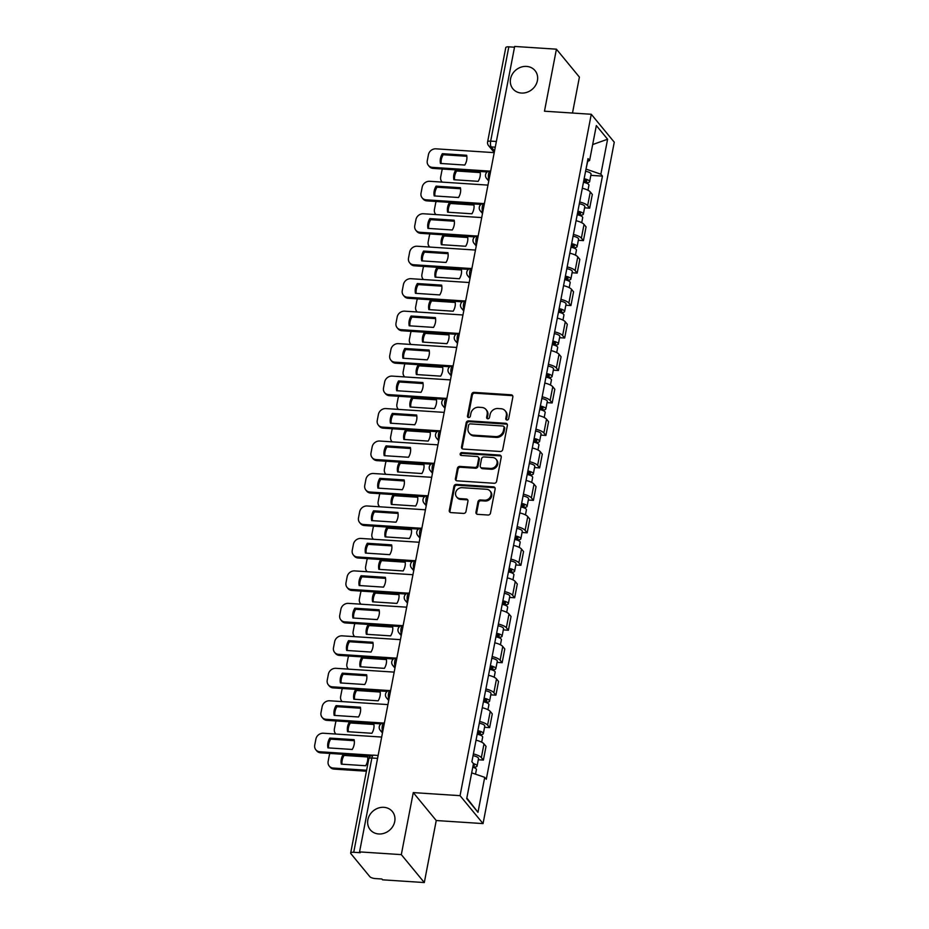 <?xml version="1.0" encoding="UTF-8"?>
<svg xmlns="http://www.w3.org/2000/svg" width="929" height="929" viewBox="0 0 929 929"><rect width="100%" height="100%" fill="white"/><g stroke="black" fill="none" stroke-linecap="round" stroke-linejoin="round"><path stroke-width="1.39" d="M506.955 420.024A1.533 1.359 -39.5 0 0 508.674 418.689L512.854 396.985A2.195 1.939 -39.5 0 0 511.182 394.802L474.115 392.375A2.195 1.939 -39.5 0 0 471.653 394.291L467.473 415.995A1.533 1.359 -39.5 0 0 468.646 417.516A1.533 1.359 -39.5 0 0 470.364 416.18L470.898 413.37A7.037 6.201 -39.5 0 1 478.749 407.262L481.837 407.471A7.037 6.201 -39.5 0 1 486.006 409.538A7.037 6.201 -39.5 0 1 487.168 414.439L486.633 417.249A1.533 1.359 -39.5 0 0 487.795 418.77A1.533 1.359 -39.5 0 0 489.513 417.435L490.059 414.624A7.037 6.201 -39.5 0 1 497.909 408.516L500.998 408.725A7.037 6.201 -39.5 0 1 505.167 410.792A7.037 6.201 -39.5 0 1 506.328 415.693L505.782 418.503A1.533 1.359 -39.5 0 0 506.955 420.024M383.863 807.324A14.33 12.646 -39.5 0 0 369.754 814.93A14.33 12.646 -39.5 0 0 370.23 829.748A14.33 12.646 -39.5 0 0 378.73 833.963A14.33 12.646 -39.5 0 0 392.839 826.369A14.33 12.646 -39.5 0 0 392.363 811.54A14.33 12.646 -39.5 0 0 383.863 807.324M526.546 66.412A14.33 12.646 -39.5 0 0 512.436 74.006A14.33 12.646 -39.5 0 0 512.913 88.836A14.33 12.646 -39.5 0 0 521.413 93.051A14.33 12.646 -39.5 0 0 535.522 85.445A14.33 12.646 -39.5 0 0 535.046 70.616A14.33 12.646 -39.5 0 0 526.546 66.412M475.962 512.169A2.195 1.939 -39.5 0 0 477.634 514.352L488.039 515.026A2.195 1.939 -39.5 0 0 490.489 513.122L495.134 489.014A2.195 1.939 -39.5 0 0 493.462 486.842L456.383 484.404A2.195 1.939 -39.5 0 0 453.933 486.32L449.288 510.427A2.195 1.939 -39.5 0 0 450.96 512.599L463.525 513.423A2.195 1.939 -39.5 0 0 465.975 511.519L467.961 501.195A2.195 1.939 -39.5 0 0 466.3 499.024L460.064 498.618A5.876 5.191 -39.5 0 1 456.58 496.887A5.876 5.191 -39.5 0 1 456.383 490.802A5.876 5.191 -39.5 0 1 462.166 487.679L486.575 489.281A5.876 5.191 -39.5 0 1 490.059 491.011A5.876 5.191 -39.5 0 1 490.257 497.096A5.876 5.191 -39.5 0 1 484.473 500.208L480.409 499.941A2.195 1.939 -39.5 0 0 477.947 501.857L475.962 512.169L476.635 512.982A2.195 1.939 -39.5 0 0 476.728 514.051M460.052 795.665L413.266 792.6L401.316 854.622L359.558 851.893L514.666 46.45L556.425 49.179L544.475 111.201L591.274 114.267L460.052 795.665L483.045 823.593L614.266 142.195L591.274 114.267M500.266 451.494A2.195 1.939 -39.5 0 0 502.717 449.59L507.362 425.482A2.195 1.939 -39.5 0 0 505.701 423.299L468.622 420.872A2.195 1.939 -39.5 0 0 466.172 422.788L461.527 446.884A2.195 1.939 -39.5 0 0 463.188 449.067L500.266 451.494M501.242 457.242L496.609 481.35A2.195 1.939 -39.5 0 1 494.147 483.266L457.08 480.839A2.195 1.939 -39.5 0 1 455.407 478.656L457.393 468.344A2.195 1.939 -39.5 0 1 459.843 466.428L474.882 467.415A2.195 1.939 -39.5 0 0 477.343 465.51L478.656 458.659A2.195 1.939 -39.5 0 0 476.995 456.487L461.341 455.465A1.533 1.359 -39.5 0 1 461.887 452.597L499.581 455.071A2.195 1.939 -39.5 0 1 501.242 457.242M401.316 854.622L424.309 882.55L382.551 879.821L381.877 878.997L375.374 878.579A4.482 1.44 -169.1 0 1 369.835 876.674L350.872 853.635A4.482 1.44 -169.1 0 1 350.663 853.054L368.825 758.772A4.482 1.44 10.9 0 1 371.879 757.994L353.728 852.276A4.482 1.44 -169.1 0 0 350.663 853.054M572.496 113.036L579.406 77.107L556.425 49.179M424.309 882.55L436.247 820.528L483.045 823.593M359.558 851.893L360.231 852.706L353.728 852.276M496.365 141.487L490.675 141.115A4.482 1.44 10.9 0 0 487.609 141.905L505.771 47.623A4.482 1.44 10.9 0 1 508.825 46.833L490.675 141.115A4.482 1.533 93.7 0 0 491.209 146.91L494.542 150.951M514.515 47.216L508.825 46.833M579.673 201.999A10.3 3.321 10.9 0 1 587.639 205.669L590.287 191.931A10.3 3.321 -169.1 0 0 582.32 188.262M590.287 191.931L592.33 194.416L589.683 208.154L584.585 207.817M587.639 205.669L589.683 208.154M578.326 240.286L583.424 240.623L586.071 226.885L584.027 224.4A10.3 3.321 -169.1 0 0 576.061 220.73M573.414 234.468A10.3 3.321 10.9 0 1 581.38 238.138L583.424 240.623M572.078 272.754L577.176 273.091L579.824 259.354L577.78 256.868A10.3 3.321 -169.1 0 0 569.814 253.199M567.166 266.937A10.3 3.321 10.9 0 1 575.132 270.606L577.176 273.091M565.831 305.223L570.929 305.56L573.565 291.822L571.521 289.337A10.3 3.321 -169.1 0 0 563.555 285.667M560.919 299.405A10.3 3.321 10.9 0 1 568.885 303.075L570.929 305.56M559.572 337.691L564.669 338.028L567.317 324.291L565.273 321.806A10.3 3.321 -169.1 0 0 557.307 318.136M554.659 331.874A10.3 3.321 10.9 0 1 562.626 335.543L564.669 338.028M553.324 370.16L558.422 370.497L561.07 356.759L559.026 354.274A10.3 3.321 -169.1 0 0 551.06 350.605M548.412 364.342A10.3 3.321 10.9 0 1 556.378 368.012L558.422 370.497M547.065 402.629L552.163 402.954L554.81 389.228L552.767 386.743A10.3 3.321 -169.1 0 0 544.8 383.073M542.153 396.799A10.3 3.321 10.9 0 1 550.119 400.48L552.163 402.954M540.817 435.097L545.915 435.422L548.563 421.685L546.519 419.211A10.3 3.321 -169.1 0 0 538.553 415.53M535.905 429.268A10.3 3.321 10.9 0 1 543.871 432.937L545.915 435.422M534.57 467.554L539.668 467.891L542.304 454.153L540.26 451.668A10.3 3.321 -169.1 0 0 532.294 447.999M529.658 461.736A10.3 3.321 10.9 0 1 537.624 465.406L539.668 467.891M528.311 500.023L533.409 500.359L536.056 486.622L534.012 484.137A10.3 3.321 -169.1 0 0 526.046 480.467M523.399 494.205A10.3 3.321 10.9 0 1 531.365 497.874L533.409 500.359M522.063 532.491L527.161 532.828L529.809 519.09L527.765 516.605A10.3 3.321 -169.1 0 0 519.799 512.936M517.151 526.673A10.3 3.321 10.9 0 1 525.117 530.343L527.161 532.828M515.804 564.96L520.902 565.296L523.55 551.559L521.506 549.074A10.3 3.321 -169.1 0 0 513.54 545.404M510.892 559.142A10.3 3.321 10.9 0 1 518.858 562.811L520.902 565.296M509.556 597.428L514.654 597.765L517.302 584.027L515.258 581.542A10.3 3.321 -169.1 0 0 507.292 577.873M504.644 591.61A10.3 3.321 10.9 0 1 512.611 595.28L514.654 597.765M503.309 629.897L508.407 630.234L511.043 616.496L508.999 614.011A10.3 3.321 -169.1 0 0 501.033 610.341M498.397 624.079A10.3 3.321 10.9 0 1 506.363 627.749L508.407 630.234M497.05 662.365L502.148 662.702L504.795 648.965L502.752 646.479A10.3 3.321 -169.1 0 0 494.785 642.81M492.138 656.548A10.3 3.321 10.9 0 1 500.104 660.217L502.148 662.702M490.802 694.834L495.9 695.159L498.548 681.433L496.504 678.948A10.3 3.321 -169.1 0 0 488.538 675.278M485.89 689.004A10.3 3.321 10.9 0 1 493.856 692.686L495.9 695.159M484.543 727.302L489.641 727.628L492.289 713.89L490.245 711.417A10.3 3.321 -169.1 0 0 482.279 707.735M479.631 721.473A10.3 3.321 10.9 0 1 487.597 725.143L489.641 727.628M478.296 759.759L483.394 760.096L486.041 746.359L483.997 743.874A10.3 3.321 -169.1 0 0 476.031 740.204M473.384 753.942A10.3 3.321 10.9 0 1 481.35 757.611L483.394 760.096M586.002 169.148L587.674 161.437M587.465 161.53L589.601 160.52L596.337 125.554L607.601 139.234L600.866 174.199L586.187 169.159M471.688 772.858L484.717 777.341L486.297 779.257L602.433 176.115L600.866 174.199M484.717 777.341L477.982 812.306L466.718 798.626L473.453 763.661L471.886 761.745L588.022 158.604L589.601 160.52M413.266 792.6L436.247 820.528M590.832 175.349L602.433 176.115M607.601 139.234L592.679 144.552M466.834 798.034L477.982 812.306M506.468 419.908A1.533 1.359 -39.5 0 1 506.456 419.316L507.002 416.506A7.037 6.201 -39.5 0 0 505.84 411.605L505.167 410.792M486.006 409.538L486.68 410.351A7.037 6.201 -39.5 0 1 487.841 415.251L487.307 418.062A1.533 1.359 -39.5 0 0 487.319 418.642M512.762 395.917A2.195 1.939 -39.5 0 0 511.856 395.615L474.777 393.188A2.195 1.939 -39.5 0 0 472.327 395.104L468.146 416.807A1.533 1.359 -39.5 0 0 468.158 417.388M507.269 424.414A2.195 1.939 -39.5 0 0 506.363 424.123L469.296 421.685A2.195 1.939 -39.5 0 0 466.834 423.601L462.201 447.708A2.195 1.939 -39.5 0 0 462.294 448.777M504.052 427.537A1.533 1.359 -39.5 0 0 502.879 426.016L470.341 423.879A1.533 1.359 -39.5 0 0 468.622 425.215L468.053 428.176A7.037 6.201 -39.5 0 0 469.215 433.088A7.037 6.201 -39.5 0 0 473.384 435.155L495.621 436.607A7.037 6.201 -39.5 0 0 503.472 430.499L504.052 427.537L504.714 428.35A1.533 1.359 -39.5 0 0 504.459 427.282L503.797 426.469M469.215 433.088L469.877 433.901A7.037 6.201 -39.5 0 0 474.057 435.968L473.384 435.155M504.714 428.35L504.145 431.311A7.037 6.201 -39.5 0 1 496.295 437.42L474.057 435.968M478.296 457.138L478.969 457.951A2.195 1.939 -39.5 0 1 479.329 459.483L478.005 466.323A2.195 1.939 -39.5 0 1 475.555 468.228L460.517 467.241A2.195 1.939 -39.5 0 0 458.067 469.157L456.081 479.469A2.195 1.939 -39.5 0 0 456.174 480.537M501.149 456.174A2.195 1.939 -39.5 0 0 500.255 455.884L462.561 453.41A1.533 1.359 -39.5 0 0 460.854 455.338M490.489 468.437A5.876 5.191 -39.5 0 0 496.272 465.324A5.876 5.191 -39.5 0 0 496.074 459.24A5.876 5.191 -39.5 0 0 492.591 457.509L483.997 456.94A2.195 1.939 -39.5 0 0 481.536 458.856L480.223 465.696A2.195 1.939 -39.5 0 0 481.884 467.879L490.489 468.437L491.162 469.25A5.876 5.191 -39.5 0 0 496.945 466.137A5.876 5.191 -39.5 0 0 496.748 460.052L496.074 459.24M480.583 467.229L481.257 468.042A2.195 1.939 -39.5 0 0 482.557 468.692L481.884 467.879M491.162 469.25L482.557 468.692M490.059 491.011L490.733 491.824A5.876 5.191 -39.5 0 1 490.93 497.909A5.876 5.191 -39.5 0 1 485.147 501.021L481.071 500.754A2.195 1.939 -39.5 0 0 478.621 502.67L476.635 512.982M456.58 496.887L457.254 497.7A5.876 5.191 -39.5 0 0 460.738 499.43L460.064 498.618M467.868 500.127A2.195 1.939 -39.5 0 0 466.962 499.837L460.738 499.43M495.041 487.946A2.195 1.939 -39.5 0 0 494.135 487.655L457.056 485.228A2.195 1.939 -39.5 0 0 454.606 487.133L449.961 511.24A2.195 1.939 -39.5 0 0 450.054 512.309M583.458 182.316A5.597 1.8 10.9 0 1 588.94 185.196L587.964 190.236M480.061 171.551L455.756 169.961A13.993 12.344 -39.5 0 0 453.875 179.738L478.18 181.329A13.993 12.344 -39.5 0 0 480.061 171.551M584.016 179.703L583.969 179.692A2.682 0.871 10.9 0 1 586.756 181.109A2.682 0.871 10.9 0 1 584.933 181.585L584.736 182.583M442.529 169.02A6.712 5.922 -39.5 0 0 441.844 170.948L440.683 176.986A6.712 5.922 -39.5 0 0 441.798 181.666A6.712 5.922 -39.5 0 0 442.216 182.119M584.144 178.774A5.597 1.8 10.9 0 1 589.625 181.666A5.597 1.8 10.9 0 1 585.804 182.641L585.758 182.874M585.584 171.284A5.597 1.8 10.9 0 1 591.065 174.164L589.625 181.666M480.235 172.562L456.627 171.017A13.993 12.344 -39.5 0 0 454.583 179.785M585.235 179.994L584.933 181.585L585.804 182.641M456.627 171.017L455.756 169.961M466.822 156.281L443.226 154.737A13.993 12.344 140.5 0 0 441.17 163.504M487.214 171.946L433.239 168.416A6.712 5.922 140.5 0 1 429.256 166.442L428.385 165.374A6.712 5.922 -39.5 0 0 432.368 167.359L433.239 168.416M442.355 153.68A13.993 12.344 140.5 0 0 440.474 163.458L464.779 165.048A13.993 12.344 140.5 0 0 466.66 155.271L442.355 153.68L443.226 154.737M494.216 152.646L435.933 148.826A6.712 5.922 -39.5 0 0 428.443 154.667L427.282 160.694A6.712 5.922 -39.5 0 0 428.385 165.374M489.2 171.075L432.368 167.359M577.211 214.773A5.597 1.8 10.9 0 1 582.692 217.665L581.717 222.705M473.813 204.02L449.508 202.429A13.993 12.344 -39.5 0 0 447.627 212.207L471.932 213.798A13.993 12.344 -39.5 0 0 473.813 204.02M577.71 212.16L577.757 212.172A2.682 0.871 10.9 0 1 580.509 213.577A2.682 0.871 10.9 0 1 578.674 214.053L578.488 215.052M436.282 201.488A6.712 5.922 -39.5 0 0 435.596 203.416L434.435 209.455A6.712 5.922 -39.5 0 0 435.538 214.134A6.712 5.922 -39.5 0 0 435.968 214.587M577.896 211.243A5.597 1.8 10.9 0 1 583.366 214.134A5.597 1.8 10.9 0 1 579.545 215.11L579.499 215.342M579.336 203.753A5.597 1.8 10.9 0 1 584.805 206.633L583.366 214.134M473.976 205.03L450.379 203.486A13.993 12.344 -39.5 0 0 448.324 212.253M578.976 212.462L578.674 214.053L579.545 215.11M450.379 203.486L449.508 202.429M570.963 247.242A5.597 1.8 10.9 0 1 576.433 250.133L575.469 255.173M467.566 236.489L443.249 234.898A13.993 12.344 -39.5 0 0 441.368 244.675L465.673 246.266A13.993 12.344 -39.5 0 0 467.566 236.489M571.463 244.629L571.509 244.641A2.682 0.871 10.9 0 1 574.261 246.046A2.682 0.871 10.9 0 1 572.427 246.51L572.229 247.52M430.034 233.957A6.712 5.922 -39.5 0 0 429.337 235.885L428.176 241.912A6.712 5.922 -39.5 0 0 429.291 246.603A6.712 5.922 -39.5 0 0 429.709 247.056M571.637 243.712A5.597 1.8 10.9 0 1 577.118 246.591A5.597 1.8 10.9 0 1 573.298 247.578L573.251 247.811M573.077 236.21A5.597 1.8 10.9 0 1 578.558 239.101L577.118 246.591M467.728 237.499L444.132 235.954A13.993 12.344 -39.5 0 0 442.076 244.722M572.728 244.931L572.427 246.51L573.298 247.578M444.132 235.954L443.249 234.898M460.575 188.75L436.967 187.205A13.993 12.344 140.5 0 0 434.923 195.973M480.967 204.415L426.992 200.885A6.712 5.922 140.5 0 1 423.009 198.911L422.138 197.842A6.712 5.922 -39.5 0 0 426.121 199.816L426.992 200.885M436.096 186.148A13.993 12.344 140.5 0 0 434.215 195.926L458.52 197.517A13.993 12.344 140.5 0 0 460.412 187.739L436.096 186.148L436.967 187.205M487.957 185.115L429.686 181.294A6.712 5.922 -39.5 0 0 422.184 187.124L421.023 193.162A6.712 5.922 -39.5 0 0 422.138 197.842M482.941 203.544L426.121 199.816M454.327 221.218L430.719 219.674A13.993 12.344 140.5 0 0 428.664 228.441M474.707 236.883L420.732 233.342A6.712 5.922 140.5 0 1 416.749 231.367L415.878 230.311A6.712 5.922 -39.5 0 0 419.862 232.285L420.732 233.342M429.848 218.605A13.993 12.344 140.5 0 0 427.967 228.395L452.272 229.986A13.993 12.344 140.5 0 0 454.153 220.208L429.848 218.605L430.719 219.674M481.71 217.583L423.438 213.763A6.712 5.922 -39.5 0 0 415.937 219.592L414.775 225.631A6.712 5.922 -39.5 0 0 415.878 230.311M476.693 236.012L419.862 232.285M564.704 279.71A5.597 1.8 10.9 0 1 570.185 282.602L569.21 287.642M461.307 268.957L437.002 267.366A13.993 12.344 -39.5 0 0 435.12 277.144L459.425 278.735A13.993 12.344 -39.5 0 0 461.307 268.957M565.204 277.097L565.25 277.109A2.682 0.871 10.9 0 1 568.002 278.514A2.682 0.871 10.9 0 1 566.167 278.979L565.982 279.977M423.775 266.426A6.712 5.922 -39.5 0 0 423.09 268.353L421.929 274.38A6.712 5.922 -39.5 0 0 423.032 279.06A6.712 5.922 -39.5 0 0 423.461 279.524M565.389 276.18A5.597 1.8 10.9 0 1 570.859 279.06A5.597 1.8 10.9 0 1 567.038 280.035L566.992 280.279M566.829 268.678A5.597 1.8 10.9 0 1 572.31 271.57L570.859 279.06M461.481 269.967L437.873 268.423A13.993 12.344 -39.5 0 0 435.817 277.19M566.481 277.399L566.167 278.979L567.038 280.035M437.873 268.423L437.002 267.366M558.457 312.179A5.597 1.8 10.9 0 1 563.926 315.07L562.962 320.11M455.059 301.426L430.754 299.835A13.993 12.344 -39.5 0 0 428.861 309.612L453.178 311.203A13.993 12.344 -39.5 0 0 455.059 301.426M558.956 309.566L559.003 309.578A2.682 0.871 10.9 0 1 561.755 310.983A2.682 0.871 10.9 0 1 559.92 311.447L559.722 312.446M417.527 298.894A6.712 5.922 -39.5 0 0 416.831 300.81L415.669 306.849A6.712 5.922 -39.5 0 0 416.784 311.529A6.712 5.922 -39.5 0 0 417.202 311.993L416.784 311.529M559.13 308.637A5.597 1.8 10.9 0 1 564.611 311.529A5.597 1.8 10.9 0 1 560.791 312.504L560.744 312.748M560.582 301.147A5.597 1.8 10.9 0 1 566.051 304.038L564.611 311.529M455.222 302.436L431.625 300.891A13.993 12.344 -39.5 0 0 429.57 309.659M560.222 309.868L559.92 311.447L560.791 312.504M431.625 300.891L430.754 299.835M552.198 344.647A5.597 1.8 10.9 0 1 557.679 347.539L556.703 352.579M448.8 333.894L424.495 332.292A13.993 12.344 -39.5 0 0 422.614 342.081L446.919 343.672A13.993 12.344 -39.5 0 0 448.8 333.894M552.709 342.035L552.755 342.046A2.682 0.871 10.9 0 1 555.496 343.451A2.682 0.871 10.9 0 1 553.672 343.916L553.475 344.914M411.268 331.363A6.712 5.922 -39.5 0 0 410.583 333.279L409.422 339.317A6.712 5.922 -39.5 0 0 410.537 343.997A6.712 5.922 -39.5 0 0 410.955 344.45M552.883 341.106A5.597 1.8 10.9 0 1 558.364 343.997A5.597 1.8 10.9 0 1 554.543 344.973L554.497 345.205M554.323 333.616A5.597 1.8 10.9 0 1 559.804 336.507L558.364 343.997M448.974 334.904L425.366 333.36A13.993 12.344 -39.5 0 0 423.322 342.127M553.974 342.337L553.672 343.916L554.543 344.973M425.366 333.36L424.495 332.292M448.068 253.687L424.472 252.142A13.993 12.344 140.5 0 0 422.416 260.91M468.46 269.352L414.485 265.81A6.712 5.922 140.5 0 1 410.502 263.836L409.631 262.779A6.712 5.922 -39.5 0 0 413.614 264.753L414.485 265.81M423.601 251.074A13.993 12.344 140.5 0 0 421.708 260.863L446.013 262.454A13.993 12.344 140.5 0 0 447.906 252.665L423.601 251.074L424.472 252.142M475.451 250.052L417.179 246.231A6.712 5.922 -39.5 0 0 409.677 252.061L408.516 258.099A6.712 5.922 -39.5 0 0 409.631 262.779M470.446 268.481L413.614 264.753M441.821 286.155L418.213 284.599A13.993 12.344 140.5 0 0 416.169 293.378M462.212 301.82L408.237 298.279A6.712 5.922 140.5 0 1 404.254 296.305L403.383 295.248A6.712 5.922 -39.5 0 0 407.366 297.222L408.237 298.279M417.342 283.542A13.993 12.344 140.5 0 0 415.46 293.332L439.765 294.923A13.993 12.344 140.5 0 0 441.647 285.133L417.342 283.542L418.213 284.599M469.203 282.521L410.932 278.7A6.712 5.922 -39.5 0 0 403.43 284.529L402.269 290.568A6.712 5.922 -39.5 0 0 403.383 295.248M464.186 300.95L407.366 297.222M435.562 318.612L411.965 317.068A13.993 12.344 140.5 0 0 409.91 325.835M455.953 334.277L401.978 330.747A6.712 5.922 140.5 0 1 397.995 328.773L397.124 327.716A6.712 5.922 -39.5 0 0 401.107 329.69L401.978 330.747M411.094 316.011A13.993 12.344 140.5 0 0 409.213 325.8L433.518 327.391A13.993 12.344 140.5 0 0 435.399 317.602L411.094 316.011L411.965 317.068M462.944 314.977L404.672 311.169A6.712 5.922 -39.5 0 0 397.182 316.998L396.021 323.037A6.712 5.922 -39.5 0 0 397.124 327.716M457.939 333.406L401.107 329.69M545.95 377.116A5.597 1.8 10.9 0 1 551.431 380.007L550.456 385.036M442.552 366.351L418.247 364.76A13.993 12.344 -39.5 0 0 416.366 374.55L440.671 376.14A13.993 12.344 -39.5 0 0 442.552 366.351M546.449 374.503L546.496 374.503A2.682 0.871 10.9 0 1 549.248 375.92A2.682 0.871 10.9 0 1 547.413 376.384L547.227 377.383M405.021 363.82A6.712 5.922 -39.5 0 0 404.336 365.747L403.174 371.786A6.712 5.922 -39.5 0 0 404.278 376.466A6.712 5.922 -39.5 0 0 404.696 376.919M546.635 373.574A5.597 1.8 10.9 0 1 552.105 376.466A5.597 1.8 10.9 0 1 548.284 377.441L548.238 377.673M548.075 366.084A5.597 1.8 10.9 0 1 553.545 368.976L552.105 376.466M442.715 367.373L419.118 365.817A13.993 12.344 -39.5 0 0 417.063 374.596M547.715 374.793L547.413 376.384L548.284 377.441M419.118 365.817L418.247 364.76M429.314 351.081L405.706 349.536A13.993 12.344 140.5 0 0 403.662 358.304M449.706 366.746L395.731 363.216A6.712 5.922 140.5 0 1 391.748 361.242L390.877 360.185A6.712 5.922 -39.5 0 0 394.86 362.159L395.731 363.216M404.835 348.48A13.993 12.344 140.5 0 0 402.954 358.257L427.259 359.848A13.993 12.344 140.5 0 0 429.14 350.07L404.835 348.48L405.706 349.536M456.696 347.446L398.425 343.637A6.712 5.922 -39.5 0 0 390.923 349.467L389.762 355.505A6.712 5.922 -39.5 0 0 390.877 360.185M451.68 365.875L394.86 362.159M539.703 409.584A5.597 1.8 10.9 0 1 545.172 412.476L544.208 417.504M436.305 398.82L411.988 397.229A13.993 12.344 -39.5 0 0 410.107 407.018L434.412 408.609A13.993 12.344 -39.5 0 0 436.305 398.82M540.202 406.972L540.248 406.972A2.682 0.871 10.9 0 1 543 408.388A2.682 0.871 10.9 0 1 541.166 408.853L540.968 409.852M398.773 396.288A6.712 5.922 -39.5 0 0 398.076 398.216L396.915 404.254A6.712 5.922 -39.5 0 0 398.03 408.934A6.712 5.922 -39.5 0 0 398.448 409.387L398.03 408.934M540.376 406.043A5.597 1.8 10.9 0 1 545.857 408.934A5.597 1.8 10.9 0 1 542.037 409.91L541.99 410.142M541.816 398.553A5.597 1.8 10.9 0 1 547.297 401.444L545.857 408.934M436.467 399.83L412.859 398.286A13.993 12.344 -39.5 0 0 410.815 407.065M541.468 407.262L541.166 408.853L542.037 409.91M412.859 398.286L411.988 397.229M423.067 383.549L399.458 382.005A13.993 12.344 140.5 0 0 397.403 390.772M443.447 399.215L389.472 395.684A6.712 5.922 140.5 0 1 385.489 393.71L384.618 392.653A6.712 5.922 -39.5 0 0 388.601 394.628L389.472 395.684M398.587 380.948A13.993 12.344 140.5 0 0 396.706 390.726L421.011 392.317A13.993 12.344 140.5 0 0 422.892 382.539L398.587 380.948L399.458 382.005M450.449 379.915L392.177 376.106A6.712 5.922 -39.5 0 0 384.676 381.935L383.514 387.974A6.712 5.922 -39.5 0 0 384.618 392.653M445.432 398.344L388.601 394.628M533.443 442.053A5.597 1.8 10.9 0 1 538.925 444.933L537.949 449.973M430.046 431.288L405.741 429.697A13.993 12.344 -39.5 0 0 403.86 439.475L428.164 441.078A13.993 12.344 -39.5 0 0 430.046 431.288M533.943 439.44L533.989 439.44A2.682 0.871 10.9 0 1 536.741 440.845A2.682 0.871 10.9 0 1 534.907 441.321L534.721 442.32M392.514 428.757A6.712 5.922 -39.5 0 0 391.829 430.684L390.668 436.723A6.712 5.922 -39.5 0 0 391.771 441.403A6.712 5.922 -39.5 0 0 392.201 441.856M534.129 438.511A5.597 1.8 10.9 0 1 539.598 441.403A5.597 1.8 10.9 0 1 535.778 442.378L535.731 442.61M535.568 431.021A5.597 1.8 10.9 0 1 541.05 433.913L539.598 441.403M430.22 432.299L406.612 430.754A13.993 12.344 -39.5 0 0 404.556 439.522M535.22 439.731L534.907 441.321L535.778 442.378M406.612 430.754L405.741 429.697M416.807 416.018L393.211 414.473A13.993 12.344 140.5 0 0 391.155 423.241M437.199 431.683L383.224 428.153A6.712 5.922 140.5 0 1 379.241 426.179L378.37 425.122A6.712 5.922 -39.5 0 0 382.353 427.096L383.224 428.153M392.34 413.417A13.993 12.344 140.5 0 0 390.447 423.194L414.752 424.785A13.993 12.344 140.5 0 0 416.645 415.008L392.34 413.417L393.211 414.473M444.19 412.383L385.918 408.574A6.712 5.922 -39.5 0 0 378.417 414.404L377.255 420.431A6.712 5.922 -39.5 0 0 378.37 425.122M439.185 430.812L382.353 427.096M527.196 474.522A5.597 1.8 10.9 0 1 532.665 477.401L531.702 482.441M423.798 463.757L399.493 462.166A13.993 12.344 -39.5 0 0 397.6 471.944L421.905 473.535A13.993 12.344 -39.5 0 0 423.798 463.757M527.695 471.897L527.742 471.909A2.682 0.871 10.9 0 1 530.494 473.314A2.682 0.871 10.9 0 1 528.659 473.79L528.462 474.789M386.267 461.225A6.712 5.922 -39.5 0 0 385.57 463.153L384.409 469.191A6.712 5.922 -39.5 0 0 385.523 473.871A6.712 5.922 -39.5 0 0 385.941 474.324M527.869 470.98A5.597 1.8 10.9 0 1 533.351 473.871A5.597 1.8 10.9 0 1 529.53 474.847L529.484 475.079M529.321 463.49A5.597 1.8 10.9 0 1 534.79 466.37L533.351 473.871M423.961 464.767L400.364 463.223A13.993 12.344 -39.5 0 0 398.309 471.99M528.961 472.199L528.659 473.79L529.53 474.847M400.364 463.223L399.493 462.166M410.56 448.486L386.952 446.942A13.993 12.344 140.5 0 0 384.908 455.709M430.951 464.152L376.977 460.621A6.712 5.922 140.5 0 1 372.993 458.647L372.111 457.579A6.712 5.922 -39.5 0 0 376.106 459.565L376.977 460.621M386.081 445.885A13.993 12.344 140.5 0 0 384.2 455.663L408.505 457.254A13.993 12.344 140.5 0 0 410.386 447.476L386.081 445.885L386.952 446.942M437.942 444.852L379.671 441.031A6.712 5.922 -39.5 0 0 372.169 446.872L371.008 452.899A6.712 5.922 -39.5 0 0 372.111 457.579M432.926 463.281L376.106 459.565M520.937 506.979A5.597 1.8 10.9 0 1 526.418 509.87L525.442 514.91M417.539 496.225L393.234 494.634A13.993 12.344 -39.5 0 0 391.353 504.412L415.658 506.003A13.993 12.344 -39.5 0 0 417.539 496.225M521.483 504.377L521.448 504.366A2.682 0.871 10.9 0 1 524.235 505.782A2.682 0.871 10.9 0 1 522.412 506.259L522.214 507.257M380.007 493.694A6.712 5.922 -39.5 0 0 379.322 495.621L378.161 501.66A6.712 5.922 -39.5 0 0 379.276 506.34A6.712 5.922 -39.5 0 0 379.694 506.793L379.276 506.34M521.622 503.448A5.597 1.8 10.9 0 1 527.103 506.34A5.597 1.8 10.9 0 1 523.282 507.315L523.236 507.548M523.062 495.958A5.597 1.8 10.9 0 1 528.543 498.838L527.103 506.34M417.713 497.236L394.105 495.691A13.993 12.344 -39.5 0 0 392.061 504.459M522.713 504.668L522.412 506.259L523.282 507.315M394.105 495.691L393.234 494.634M404.301 480.955L380.704 479.41A13.993 12.344 140.5 0 0 378.649 488.178M424.692 496.62L370.717 493.09A6.712 5.922 140.5 0 1 366.734 491.116L365.863 490.047A6.712 5.922 -39.5 0 0 369.847 492.022L370.717 493.09M379.833 478.354A13.993 12.344 140.5 0 0 377.952 488.131L402.257 489.722A13.993 12.344 140.5 0 0 404.138 479.945L379.833 478.354L380.704 479.41M431.683 477.32L373.412 473.5A6.712 5.922 -39.5 0 0 365.921 479.329L364.76 485.368A6.712 5.922 -39.5 0 0 365.863 490.047M426.678 495.749L369.847 492.022M514.689 539.447A5.597 1.8 10.9 0 1 520.17 542.339L519.195 547.378M411.292 528.694L386.987 527.103A13.993 12.344 -39.5 0 0 385.105 536.881L409.41 538.472A13.993 12.344 -39.5 0 0 411.292 528.694M515.189 536.834L515.235 536.846A2.682 0.871 10.9 0 1 517.987 538.251A2.682 0.871 10.9 0 1 516.152 538.715L515.967 539.726M373.76 526.162A6.712 5.922 -39.5 0 0 373.075 528.09L371.914 534.117A6.712 5.922 -39.5 0 0 373.017 538.808A6.712 5.922 -39.5 0 0 373.435 539.261M515.374 535.917A5.597 1.8 10.9 0 1 520.844 538.797A5.597 1.8 10.9 0 1 517.023 539.784L516.977 540.016M516.814 528.415A5.597 1.8 10.9 0 1 522.284 531.307L520.844 538.797M411.454 529.704L387.857 528.16A13.993 12.344 -39.5 0 0 385.802 536.927M516.454 537.136L516.152 538.715L517.023 539.784M387.857 528.16L386.987 527.103M398.053 513.423L374.445 511.879A13.993 12.344 140.5 0 0 372.401 520.646M418.445 529.089L364.47 525.547A6.712 5.922 140.5 0 1 360.487 523.573L359.616 522.516A6.712 5.922 -39.5 0 0 363.599 524.49L364.47 525.547M373.574 510.811A13.993 12.344 140.5 0 0 371.693 520.6L395.998 522.191A13.993 12.344 140.5 0 0 397.879 512.413L373.574 510.811L374.445 511.879M425.436 509.789L367.164 505.968A6.712 5.922 -39.5 0 0 359.662 511.798L358.501 517.836A6.712 5.922 -39.5 0 0 359.616 522.516M420.419 528.218L363.599 524.49M508.442 571.916A5.597 1.8 10.9 0 1 513.911 574.807L512.947 579.847M405.032 561.162L380.727 559.572A13.993 12.344 -39.5 0 0 378.846 569.349L403.151 570.94A13.993 12.344 -39.5 0 0 405.032 561.162M508.941 569.303L508.987 569.314A2.682 0.871 10.9 0 1 511.74 570.72A2.682 0.871 10.9 0 1 509.905 571.184L509.707 572.183M367.512 558.631A6.712 5.922 -39.5 0 0 366.816 560.559L365.654 566.585A6.712 5.922 -39.5 0 0 366.769 571.265A6.712 5.922 -39.5 0 0 367.187 571.73M509.115 568.385A5.597 1.8 10.9 0 1 514.596 571.265A5.597 1.8 10.9 0 1 510.776 572.241L510.729 572.485M510.555 560.884A5.597 1.8 10.9 0 1 516.036 563.775L514.596 571.265M405.207 562.173L381.598 560.628A13.993 12.344 -39.5 0 0 379.555 569.396M510.207 569.605L509.905 571.184L510.776 572.241M381.598 560.628L380.727 559.572M391.806 545.892L368.198 544.348A13.993 12.344 140.5 0 0 366.142 553.115M412.186 561.557L358.211 558.015A6.712 5.922 140.5 0 1 354.228 556.041L353.357 554.985A6.712 5.922 -39.5 0 0 357.34 556.959L358.211 558.015M367.327 543.279A13.993 12.344 140.5 0 0 365.445 553.069L389.75 554.659A13.993 12.344 140.5 0 0 391.632 544.87L367.327 543.279L368.198 544.348M419.188 542.257L360.905 538.437A6.712 5.922 -39.5 0 0 353.415 544.266L352.254 550.305A6.712 5.922 -39.5 0 0 353.357 554.985M414.171 560.686L357.34 556.959M502.183 604.384A5.597 1.8 10.9 0 1 507.664 607.276L506.688 612.316M398.785 593.631L374.48 592.04A13.993 12.344 -39.5 0 0 372.599 601.818L396.904 603.409A13.993 12.344 -39.5 0 0 398.785 593.631M502.728 601.783L502.682 601.771A2.682 0.871 10.9 0 1 505.481 603.188A2.682 0.871 10.9 0 1 503.646 603.653L503.46 604.651M361.253 591.099A6.712 5.922 -39.5 0 0 360.568 593.016L359.407 599.054A6.712 5.922 -39.5 0 0 360.51 603.734A6.712 5.922 -39.5 0 0 360.94 604.198M502.868 600.842A5.597 1.8 10.9 0 1 508.337 603.734A5.597 1.8 10.9 0 1 504.517 604.709L504.47 604.953M504.308 593.352A5.597 1.8 10.9 0 1 509.789 596.244L508.337 603.734M398.959 594.641L375.351 593.097A13.993 12.344 -39.5 0 0 373.295 601.864M503.959 602.073L503.646 603.653L504.517 604.709M375.351 593.097L374.48 592.04M385.547 578.361L361.95 576.804A13.993 12.344 140.5 0 0 359.895 585.584M405.938 594.026L351.963 590.484A6.712 5.922 140.5 0 1 347.98 588.51L347.109 587.453A6.712 5.922 -39.5 0 0 351.092 589.427L351.963 590.484M361.079 575.748A13.993 12.344 140.5 0 0 359.186 585.537L383.491 587.128A13.993 12.344 140.5 0 0 385.384 577.339L361.079 575.748L361.95 576.804M412.929 574.726L354.657 570.905A6.712 5.922 -39.5 0 0 347.156 576.735L345.994 582.773A6.712 5.922 -39.5 0 0 347.109 587.453M407.924 593.155L351.092 589.427M495.935 636.853A5.597 1.8 10.9 0 1 501.405 639.744L500.441 644.784M392.537 626.1L368.232 624.497A13.993 12.344 -39.5 0 0 366.34 634.286L390.644 635.877A13.993 12.344 -39.5 0 0 392.537 626.1M496.434 634.24L496.481 634.252A2.682 0.871 10.9 0 1 499.233 635.657A2.682 0.871 10.9 0 1 497.398 636.121L497.201 637.12M355.006 623.568A6.712 5.922 -39.5 0 0 354.309 625.484L353.148 631.523A6.712 5.922 -39.5 0 0 354.263 636.202A6.712 5.922 -39.5 0 0 354.681 636.655M496.609 633.311A5.597 1.8 10.9 0 1 502.09 636.202A5.597 1.8 10.9 0 1 498.269 637.178L498.223 637.41M498.06 625.821A5.597 1.8 10.9 0 1 503.53 628.712L502.09 636.202M392.7 627.11L369.103 625.565A13.993 12.344 -39.5 0 0 367.048 634.333M497.7 634.542L497.398 636.121L498.269 637.178M369.103 625.565L368.232 624.497M379.299 610.817L355.691 609.273A13.993 12.344 140.5 0 0 353.647 618.04M399.691 626.483L345.716 622.953A6.712 5.922 140.5 0 1 341.733 620.978L340.85 619.922A6.712 5.922 -39.5 0 0 344.845 621.896L345.716 622.953M354.82 608.216A13.993 12.344 140.5 0 0 352.939 618.006L377.244 619.597A13.993 12.344 140.5 0 0 379.125 609.807L354.82 608.216L355.691 609.273M406.681 607.183L348.41 603.374A6.712 5.922 -39.5 0 0 340.908 609.203L339.747 615.242A6.712 5.922 -39.5 0 0 340.85 619.922M401.665 625.612L344.845 621.896M489.676 669.321A5.597 1.8 10.9 0 1 495.157 672.213L494.182 677.253M386.278 658.556L361.973 656.966A13.993 12.344 -39.5 0 0 360.092 666.755L384.397 668.346A13.993 12.344 -39.5 0 0 386.278 658.556M490.187 666.708L490.222 666.708A2.682 0.871 10.9 0 1 492.974 668.125A2.682 0.871 10.9 0 1 491.151 668.59L490.953 669.588M348.747 656.025A6.712 5.922 -39.5 0 0 348.061 657.953L346.9 663.991A6.712 5.922 -39.5 0 0 348.003 668.671A6.712 5.922 -39.5 0 0 348.433 669.124M490.361 665.779A5.597 1.8 10.9 0 1 495.842 668.671A5.597 1.8 10.9 0 1 492.022 669.646L491.975 669.879M491.801 658.289A5.597 1.8 10.9 0 1 497.282 661.181L495.842 668.671M386.452 659.578L362.844 658.034A13.993 12.344 -39.5 0 0 360.8 666.801M491.453 666.999L491.151 668.59L492.022 669.646M362.844 658.034L361.973 656.966M373.04 643.286L349.443 641.742A13.993 12.344 140.5 0 0 347.388 650.509M393.431 658.951L339.457 655.421A6.712 5.922 140.5 0 1 335.474 653.447L334.603 652.39A6.712 5.922 -39.5 0 0 338.586 654.364L339.457 655.421M348.572 640.685A13.993 12.344 140.5 0 0 346.691 650.463L370.996 652.053A13.993 12.344 140.5 0 0 372.877 642.276L348.572 640.685L349.443 641.742M400.422 639.651L342.151 635.842A6.712 5.922 -39.5 0 0 334.661 641.672L333.499 647.71A6.712 5.922 -39.5 0 0 334.603 652.39M395.417 658.08L338.586 654.364M483.428 701.79A5.597 1.8 10.9 0 1 488.909 704.681L487.934 709.71M380.031 691.025L355.726 689.434A13.993 12.344 -39.5 0 0 353.844 699.223L378.149 700.814A13.993 12.344 -39.5 0 0 380.031 691.025M483.974 699.177L483.928 699.177A2.682 0.871 10.9 0 1 486.726 700.594A2.682 0.871 10.9 0 1 484.892 701.058L484.706 702.057M342.499 688.494A6.712 5.922 -39.5 0 0 341.814 690.421L340.653 696.46A6.712 5.922 -39.5 0 0 341.756 701.14A6.712 5.922 -39.5 0 0 342.174 701.592M484.114 698.248A5.597 1.8 10.9 0 1 489.583 701.14A5.597 1.8 10.9 0 1 485.762 702.115L485.716 702.347M485.553 690.758A5.597 1.8 10.9 0 1 491.023 693.649L489.583 701.14M380.193 692.035L356.597 690.491A13.993 12.344 -39.5 0 0 354.541 699.27M485.193 699.467L484.892 701.058L485.762 702.115M356.597 690.491L355.726 689.434M366.792 675.755L343.184 674.21A13.993 12.344 140.5 0 0 341.14 682.978M387.184 691.42L333.209 687.89A6.712 5.922 140.5 0 1 329.226 685.916L328.355 684.859A6.712 5.922 -39.5 0 0 332.338 686.833L333.209 687.89M342.313 673.153A13.993 12.344 140.5 0 0 340.432 682.931L364.737 684.522A13.993 12.344 140.5 0 0 366.618 674.744L342.313 673.153L343.184 674.21M394.175 672.12L335.903 668.311A6.712 5.922 -39.5 0 0 328.401 674.14L327.24 680.179A6.712 5.922 -39.5 0 0 328.355 684.859M389.158 690.549L332.338 686.833M477.169 734.258A5.597 1.8 10.9 0 1 482.65 737.138L481.686 742.178M373.772 723.494L349.467 721.903A13.993 12.344 -39.5 0 0 347.585 731.68L371.89 733.283A13.993 12.344 -39.5 0 0 373.772 723.494M477.68 731.646L477.727 731.646A2.682 0.871 10.9 0 1 480.479 733.051A2.682 0.871 10.9 0 1 478.644 733.527L478.447 734.525M336.252 720.962A6.712 5.922 -39.5 0 0 335.555 722.89L334.394 728.928A6.712 5.922 -39.5 0 0 335.508 733.608A6.712 5.922 -39.5 0 0 335.926 734.061M477.854 730.717A5.597 1.8 10.9 0 1 483.335 733.608A5.597 1.8 10.9 0 1 479.515 734.584L479.469 734.816M479.294 723.226A5.597 1.8 10.9 0 1 484.775 726.118L483.335 733.608M373.946 724.504L350.338 722.959A13.993 12.344 -39.5 0 0 348.294 731.727M478.946 731.936L478.644 733.527L479.515 734.584M350.338 722.959L349.467 721.903M360.545 708.223L336.937 706.679A13.993 12.344 140.5 0 0 334.881 715.446M380.925 723.888L326.95 720.358A6.712 5.922 140.5 0 1 322.967 718.384L322.096 717.327A6.712 5.922 -39.5 0 0 326.079 719.301L326.95 720.358M336.066 705.622A13.993 12.344 140.5 0 0 334.185 715.4L358.489 716.991A13.993 12.344 140.5 0 0 360.371 707.213L336.066 705.622L336.937 706.679M387.927 704.588L329.644 700.78A6.712 5.922 -39.5 0 0 322.154 706.609L320.993 712.636A6.712 5.922 -39.5 0 0 322.096 717.327M382.911 723.017L326.079 719.301M472.78 767.157A5.597 1.8 10.9 0 1 476.403 769.607L475.52 774.182M367.524 755.962L343.219 754.371A13.993 12.344 -39.5 0 0 341.338 764.149L365.643 765.74A13.993 12.344 -39.5 0 0 367.524 755.962M329.992 753.431A6.712 5.922 -39.5 0 0 329.307 755.358L328.146 761.397A6.712 5.922 -39.5 0 0 329.249 766.077A6.712 5.922 -39.5 0 0 333.232 768.051L366.618 770.234M473.267 764.625A2.682 0.871 10.9 0 1 474.22 765.519A2.682 0.871 10.9 0 1 473 766.007M473.395 763.592A5.597 1.8 10.9 0 1 477.076 766.077A5.597 1.8 10.9 0 1 473.256 767.052L473.209 767.284M473.047 755.695A5.597 1.8 10.9 0 1 478.528 758.575L477.076 766.077M367.698 756.972L344.09 755.428A13.993 12.344 -39.5 0 0 342.035 764.195M366.421 771.221L334.103 769.107A6.712 5.922 140.5 0 1 330.12 767.133L329.249 766.077M344.09 755.428L343.219 754.371M354.286 740.692L330.689 739.147A13.993 12.344 140.5 0 0 328.634 747.915M370.474 756.078L320.702 752.827A6.712 5.922 140.5 0 1 316.719 750.853L315.848 749.784A6.712 5.922 -39.5 0 0 319.831 751.77L320.702 752.827M329.818 738.09A13.993 12.344 140.5 0 0 327.925 747.868L352.23 749.459A13.993 12.344 140.5 0 0 354.123 739.681L329.818 738.09L330.689 739.147M381.668 737.057L323.397 733.236A6.712 5.922 -39.5 0 0 315.895 739.078L314.734 745.104A6.712 5.922 -39.5 0 0 315.848 749.784M372.459 755.207L319.831 751.77M495.262 147.177L491.209 146.91A4.482 3.948 -39.5 0 1 488.549 145.598L494.24 152.495M487.597 725.143L490.245 711.417M493.856 692.686L496.504 678.948M500.104 660.217L502.752 646.479M506.363 627.749L508.999 614.011M512.611 595.28L515.258 581.542M518.858 562.811L521.506 549.074M525.117 530.343L527.765 516.605M531.365 497.874L534.012 484.137M537.624 465.406L540.26 451.668M543.871 432.937L546.519 419.211M550.119 400.48L552.767 386.743M556.378 368.012L559.026 354.274M562.626 335.543L565.273 321.806M568.885 303.075L571.521 289.337M575.132 270.606L577.78 256.868M581.38 238.138L584.027 224.4M481.35 757.611L483.997 743.874M490.663 171.052L490.245 171.017A4.482 1.533 93.7 0 0 488.526 174.42A4.482 1.533 93.7 0 0 489.037 179.494M489.014 179.634A4.482 3.948 140.5 0 1 486.494 178.333L488.735 181.062M484.415 203.509L483.997 203.486A4.482 1.533 93.7 0 0 482.267 206.888A4.482 1.533 93.7 0 0 482.79 211.963M478.168 235.978L477.75 235.954A4.482 1.533 93.7 0 0 476.02 239.357A4.482 1.533 93.7 0 0 476.531 244.432M471.909 268.446L471.491 268.423A4.482 1.533 93.7 0 0 469.76 271.825A4.482 1.533 93.7 0 0 470.283 276.9M465.661 300.915L465.243 300.891A4.482 1.533 93.7 0 0 463.513 304.294A4.482 1.533 93.7 0 0 464.035 309.369M459.402 333.383L458.984 333.36A4.482 1.533 93.7 0 0 457.265 336.762A4.482 1.533 93.7 0 0 457.776 341.826M453.155 365.852L452.737 365.829A4.482 1.533 93.7 0 0 451.006 369.219A4.482 1.533 93.7 0 0 451.529 374.294M446.907 398.32L446.477 398.286A4.482 1.533 93.7 0 0 444.759 401.688A4.482 1.533 93.7 0 0 445.27 406.763M440.648 430.789L440.23 430.754A4.482 1.533 93.7 0 0 438.5 434.157A4.482 1.533 93.7 0 0 439.022 439.231M434.4 463.257L433.982 463.223A4.482 1.533 93.7 0 0 432.252 466.625A4.482 1.533 93.7 0 0 432.775 471.7M428.141 495.726L427.723 495.691A4.482 1.533 93.7 0 0 426.005 499.094A4.482 1.533 93.7 0 0 426.516 504.168M421.894 528.183L421.476 528.16A4.482 1.533 93.7 0 0 419.745 531.562A4.482 1.533 93.7 0 0 420.268 536.637M415.646 560.651L415.217 560.628A4.482 1.533 93.7 0 0 413.498 564.031A4.482 1.533 93.7 0 0 414.009 569.105M409.387 593.12L408.969 593.097A4.482 1.533 93.7 0 0 407.239 596.499A4.482 1.533 93.7 0 0 407.761 601.574M403.14 625.589L402.721 625.565A4.482 1.533 93.7 0 0 400.991 628.968A4.482 1.533 93.7 0 0 401.514 634.031M396.88 658.057L396.462 658.034A4.482 1.533 93.7 0 0 394.744 661.425A4.482 1.533 93.7 0 0 395.255 666.499M390.633 690.526L390.215 690.491A4.482 1.533 93.7 0 0 388.485 693.893A4.482 1.533 93.7 0 0 389.007 698.968M384.385 722.994L383.956 722.959A4.482 1.533 93.7 0 0 382.237 726.362A4.482 1.533 93.7 0 0 382.748 731.437M482.755 212.102A4.482 3.948 140.5 0 1 480.247 210.802L482.488 213.519M476.507 244.571A4.482 3.948 140.5 0 1 473.999 243.27L476.24 245.988M470.26 277.039A4.482 3.948 140.5 0 1 467.74 275.739L469.981 278.456M464.001 309.508A4.482 3.948 140.5 0 1 461.492 308.207L463.734 310.925M457.753 341.977A4.482 3.948 140.5 0 1 455.233 340.676L457.474 343.393M451.494 374.445A4.482 3.948 140.5 0 1 448.986 373.133L451.227 375.862M445.246 406.914A4.482 3.948 140.5 0 1 442.738 405.601L444.979 408.33M438.999 439.382A4.482 3.948 140.5 0 1 436.479 438.07L438.72 440.799M432.74 471.839A4.482 3.948 140.5 0 1 430.232 470.538L432.473 473.267M426.492 504.308A4.482 3.948 140.5 0 1 423.972 503.007L426.214 505.724M420.233 536.776A4.482 3.948 140.5 0 1 417.725 535.476L419.966 538.193M413.986 569.245A4.482 3.948 140.5 0 1 411.477 567.944L413.719 570.661M407.738 601.713A4.482 3.948 140.5 0 1 405.218 600.413L407.459 603.13M401.479 634.182A4.482 3.948 140.5 0 1 398.971 632.881L401.212 635.599M395.231 666.65A4.482 3.948 140.5 0 1 392.712 665.338L394.953 668.067M388.972 699.119A4.482 3.948 140.5 0 1 386.464 697.807L388.705 700.536M382.725 731.587A4.482 3.948 140.5 0 1 380.216 730.275L382.458 733.004M377.569 758.366L371.879 757.994A4.482 1.533 93.7 0 1 373.516 755.161A4.482 4.482 0 0 0 368.825 758.772M507.002 416.506L506.328 415.693M487.307 418.062L486.633 417.249M487.841 415.251L487.168 414.439M468.146 416.807L467.473 415.995M472.327 395.104L471.653 394.291M474.777 393.188L474.115 392.375M511.856 395.615L511.182 394.802M506.456 419.316L505.782 418.503M462.201 447.708L461.527 446.884M466.834 423.601L466.172 422.788M469.296 421.685L468.622 420.872M506.363 424.123L505.701 423.299M496.295 437.42L495.621 436.607M504.145 431.311L503.472 430.499M456.081 479.469L455.407 478.656M458.067 469.157L457.393 468.344M460.517 467.241L459.843 466.428M475.555 468.228L474.882 467.415M478.005 466.323L477.343 465.51M479.329 459.483L478.656 458.659M462.561 453.41L461.887 452.597M500.255 455.884L499.581 455.071M478.621 502.67L477.947 501.857M481.071 500.754L480.409 499.941M485.147 501.021L484.473 500.208M466.962 499.837L466.3 499.024M449.961 511.24L449.288 510.427M454.606 487.133L453.933 486.32M457.056 485.228L456.383 484.404M494.135 487.655L493.462 486.842M334.103 769.107L333.232 768.051M490.245 171.017A4.482 4.482 0 0 0 486.494 178.333M483.997 203.486A4.482 4.482 0 0 0 480.247 210.802M477.75 235.954A4.482 4.482 0 0 0 473.999 243.27M471.491 268.423A4.482 4.482 0 0 0 467.74 275.739M465.243 300.891A4.482 4.482 0 0 0 461.492 308.207M458.984 333.36A4.482 4.482 0 0 0 455.233 340.676M452.737 365.829A4.482 4.482 0 0 0 448.986 373.133M446.477 398.286A4.482 4.482 0 0 0 442.738 405.601M440.23 430.754A4.482 4.482 0 0 0 436.479 438.07M433.982 463.223A4.482 4.482 0 0 0 430.232 470.538M427.723 495.691A4.482 4.482 0 0 0 423.972 503.007M421.476 528.16A4.482 4.482 0 0 0 417.725 535.476M415.217 560.628A4.482 4.482 0 0 0 411.477 567.944M408.969 593.097A4.482 4.482 0 0 0 405.218 600.413M402.721 625.565A4.482 4.482 0 0 0 398.971 632.881M396.462 658.034A4.482 4.482 0 0 0 392.712 665.338M390.215 690.491A4.482 4.482 0 0 0 386.464 697.807M383.956 722.959A4.482 4.482 0 0 0 380.216 730.275M378.126 755.463L373.516 755.161M487.609 141.905A4.482 4.482 0 0 0 488.549 145.598"/></g></svg>
